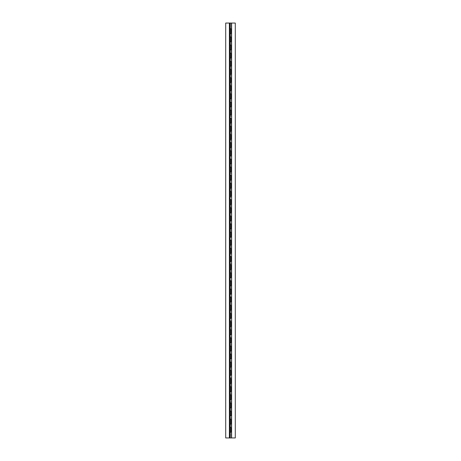 <?xml version="1.0" encoding="UTF-8"?>
<svg xmlns="http://www.w3.org/2000/svg" width="461" height="461" viewBox="0 0 461 461"><rect width="100%" height="100%" fill="white"/><g stroke="black" fill="none" stroke-linecap="round" stroke-linejoin="round"><path stroke-width="0.35" stroke-dasharray="2.31 1.73" d="M231.624 437.95L235.283 437.95L231.624 437.95L231.624 23.05L230.892 23.05L230.892 28.743L230.079 28.743L230.079 33.624L230.892 33.624L230.892 36.88L230.079 36.88L230.079 41.761L230.892 41.761L230.892 45.017L230.079 45.017L230.079 49.897L230.892 49.897L230.892 53.153L230.079 53.153L230.079 58.034L230.892 58.034L230.892 61.284L230.079 61.284L230.079 66.165L230.892 66.165L230.892 69.421L230.079 69.421L230.079 74.302L230.892 74.302L230.892 77.557L230.079 77.557L230.079 82.438L230.892 82.438L230.892 85.694L230.079 85.694L230.079 90.575L230.892 90.575L230.892 93.825L230.079 93.825L230.079 98.706L230.892 98.706L230.892 101.962L230.079 101.962L230.079 106.843L230.892 106.843L230.892 110.098L230.079 110.098L230.079 114.979L230.892 114.979L230.892 118.235L230.079 118.235L230.079 123.116L230.892 123.116L230.892 126.366L230.079 126.366L230.079 131.247L230.892 131.247L230.892 134.503L230.079 134.503L230.079 139.383L230.892 139.383L230.892 142.639L230.079 142.639L230.079 147.52L230.892 147.52L230.892 150.776L230.079 150.776L230.079 155.657L230.892 155.657L230.892 158.907L230.079 158.907L230.079 163.793L230.892 163.793L230.892 167.043L230.079 167.043L230.079 171.924L230.892 171.924L230.892 175.18L230.079 175.18L230.079 180.061L230.892 180.061L230.892 183.317L230.079 183.317L230.079 188.197L230.892 188.197L230.892 191.453L230.079 191.453L230.079 196.334L230.892 196.334L230.892 199.584L230.079 199.584L230.079 204.465L230.892 204.465L230.892 207.721L230.079 207.721L230.079 212.602L230.892 212.602L230.892 215.857L230.079 215.857L230.079 220.738L230.892 220.738L230.892 223.994L230.079 223.994L230.079 228.875L230.892 228.875L230.892 232.125L230.079 232.125L230.079 237.006L230.892 237.006L230.892 240.262L230.079 240.262L230.079 245.143L230.892 245.143L230.892 248.398L230.079 248.398L230.079 253.279L230.892 253.279L230.892 256.535L230.079 256.535L230.079 261.416L230.892 261.416L230.892 264.666L230.079 264.666L230.079 269.547L230.892 269.547L230.892 272.803L230.079 272.803L230.079 277.683L230.892 277.683L230.892 280.939L230.079 280.939L230.079 285.82L230.892 285.82L230.892 289.076L230.079 289.076L230.079 293.957L230.892 293.957L230.892 297.207L230.079 297.207L230.079 302.093L230.892 302.093L230.892 305.343L230.079 305.343L230.079 310.224L230.892 310.224L230.892 313.48L230.079 313.48L230.079 318.361L230.892 318.361L230.892 321.617L230.079 321.617L230.079 326.497L230.892 326.497L230.892 329.753L230.079 329.753L230.079 334.634L230.892 334.634L230.892 337.884L230.079 337.884L230.079 342.765L230.892 342.765L230.892 346.021L230.079 346.021L230.079 350.902L230.892 350.902L230.892 354.157L230.079 354.157L230.079 359.038L230.892 359.038L230.892 362.294L230.079 362.294L230.079 367.175L230.892 367.175L230.892 370.425L230.079 370.425L230.079 375.306L230.892 375.306L230.892 378.562L230.079 378.562L230.079 383.443L230.892 383.443L230.892 386.698L230.079 386.698L230.079 391.579L230.892 391.579L230.892 394.835L230.079 394.835L230.079 399.716L230.892 399.716L230.892 402.966L230.079 402.966L230.079 407.847L230.892 407.847L230.892 411.103L230.079 411.103L230.079 415.983L230.892 415.983L230.892 419.239L230.079 419.239L230.079 424.12L230.892 424.12L230.892 427.376L230.079 427.376L230.079 432.257L230.892 432.257L230.892 437.95L229.376 437.95L229.376 23.05L230.892 23.05L229.376 23.05L229.376 437.95L231.624 437.95L230.892 437.95L230.892 23.05L230.892 28.743L230.892 23.05L231.624 23.05L231.624 437.95M235.283 23.05L231.624 23.05L235.283 23.05L235.283 437.95L235.283 23.05M230.079 424.12L230.079 415.983L230.079 419.239L230.892 419.239L230.892 424.12L230.079 424.12M230.079 407.847L230.079 399.716L230.079 402.966L230.892 402.966L230.892 407.847L230.079 407.847M230.079 391.579L230.079 383.443L230.079 386.698L230.892 386.698L230.892 391.579L230.079 391.579M230.079 375.306L230.079 367.175L230.079 370.425L230.892 370.425L230.892 375.306L230.079 375.306M230.079 359.038L230.079 350.902L230.079 354.157L230.892 354.157L230.892 359.038L230.079 359.038M230.079 342.765L230.079 334.634L230.079 337.884L230.892 337.884L230.892 342.765L230.079 342.765M230.079 326.497L230.079 318.361L230.079 321.617L230.892 321.617L230.892 326.497L230.079 326.497M230.079 310.224L230.079 302.093L230.079 305.343L230.892 305.343L230.892 310.224L230.079 310.224M230.079 293.957L230.079 285.82L230.079 289.076L230.892 289.076L230.892 293.957L230.079 293.957M230.079 277.683L230.079 269.547L230.079 272.803L230.892 272.803L230.892 277.683L230.079 277.683M230.079 261.416L230.079 253.279L230.079 256.535L230.892 256.535L230.892 261.416L230.079 261.416M230.079 245.143L230.079 237.006L230.079 240.262L230.892 240.262L230.892 245.143L230.079 245.143M230.079 228.875L230.079 220.738L230.079 223.994L230.892 223.994L230.892 228.875L230.079 228.875M230.079 212.602L230.079 204.465L230.079 207.721L230.892 207.721L230.892 212.602L230.079 212.602M230.079 196.334L230.079 188.197L230.079 191.453L230.892 191.453L230.892 196.334L230.079 196.334M230.079 180.061L230.079 171.924L230.079 175.18L230.892 175.18L230.892 180.061L230.079 180.061M230.079 163.793L230.079 155.657L230.079 158.907L230.892 158.907L230.892 163.793L230.079 163.793M230.079 147.52L230.079 139.383L230.079 142.639L230.892 142.639L230.892 147.52L230.079 147.52M230.079 131.247L230.079 123.116L230.079 126.366L230.892 126.366L230.892 131.247L230.079 131.247M230.079 114.979L230.079 106.843L230.079 110.098L230.892 110.098L230.892 114.979L230.079 114.979M230.079 98.706L230.079 90.575L230.079 93.825L230.892 93.825L230.892 98.706L230.079 98.706M230.079 82.438L230.079 74.302L230.079 77.557L230.892 77.557L230.892 82.438L230.079 82.438M230.079 66.165L230.079 58.034L230.079 61.284L230.892 61.284L230.892 66.165L230.079 66.165M230.079 49.897L230.079 41.761L230.079 45.017L230.892 45.017L230.892 49.897L230.079 49.897M230.079 33.624L230.079 23.05L230.079 28.743L230.892 28.743L230.892 33.624L230.079 33.624M229.376 23.05L229.376 437.95L225.717 437.95L225.717 23.05L229.376 23.05L225.717 23.05L225.717 437.95L229.376 437.95L229.376 23.05M230.079 432.257L230.079 437.95L230.079 427.376L230.892 427.376L230.892 432.257L230.079 432.257M230.892 36.88L230.892 41.761L230.079 41.761L230.079 36.88L230.892 36.88M230.892 53.153L230.892 58.034L230.079 58.034L230.079 53.153L230.892 53.153M230.892 69.421L230.892 74.302L230.079 74.302L230.079 69.421L230.892 69.421M230.892 85.694L230.892 90.575L230.079 90.575L230.079 85.694L230.892 85.694M230.892 101.962L230.892 106.843L230.079 106.843L230.079 101.962L230.892 101.962M230.892 118.235L230.892 123.116L230.079 123.116L230.079 118.235L230.892 118.235M230.892 134.503L230.892 139.383L230.079 139.383L230.079 134.503L230.892 134.503M230.892 150.776L230.892 155.657L230.079 155.657L230.079 150.776L230.892 150.776M230.892 167.043L230.892 171.924L230.079 171.924L230.079 167.043L230.892 167.043M230.892 183.317L230.892 188.197L230.079 188.197L230.079 183.317L230.892 183.317M230.892 199.584L230.892 204.465L230.079 204.465L230.079 199.584L230.892 199.584M230.892 215.857L230.892 220.738L230.079 220.738L230.079 215.857L230.892 215.857M230.892 232.125L230.892 237.006L230.079 237.006L230.079 232.125L230.892 232.125M230.892 248.398L230.892 253.279L230.079 253.279L230.079 248.398L230.892 248.398M230.892 264.666L230.892 269.547L230.079 269.547L230.079 264.666L230.892 264.666M230.892 280.939L230.892 285.82L230.079 285.82L230.079 280.939L230.892 280.939M230.892 297.207L230.892 302.093L230.079 302.093L230.079 297.207L230.892 297.207M230.892 313.48L230.892 318.361L230.079 318.361L230.079 313.48L230.892 313.48M230.892 329.753L230.892 334.634L230.079 334.634L230.079 329.753L230.892 329.753M230.892 346.021L230.892 350.902L230.079 350.902L230.079 346.021L230.892 346.021M230.892 362.294L230.892 367.175L230.079 367.175L230.079 362.294L230.892 362.294M230.892 378.562L230.892 383.443L230.079 383.443L230.079 378.562L230.892 378.562M230.892 394.835L230.892 399.716L230.079 399.716L230.079 394.835L230.892 394.835M230.892 411.103L230.892 415.983L230.079 415.983L230.079 411.103L230.892 411.103"/><path stroke-width="0.69" d="M235.283 437.95L231.624 437.95L235.283 437.95L235.283 23.05L231.624 23.05L231.624 437.95L229.376 437.95L229.376 23.05L235.283 23.05L235.283 437.95M230.079 427.376L230.079 424.12L230.079 427.376L230.892 427.376L230.892 432.257L230.079 432.257L230.079 437.95L231.624 437.95L231.624 23.05L230.079 23.05L230.079 28.743L230.079 23.05L229.376 23.05L229.376 437.95L225.717 437.95L230.079 437.95L230.079 427.376L230.079 432.257L230.892 432.257L230.892 427.376L230.079 427.376M230.079 419.239L230.079 415.983L230.079 419.239L230.892 419.239L230.892 424.12L230.079 424.12L230.079 419.239L230.079 424.12L230.892 424.12L230.892 419.239L230.079 419.239M230.079 411.103L230.079 407.847L230.079 411.103L230.892 411.103L230.892 415.983L230.079 415.983L230.079 411.103L230.079 415.983L230.892 415.983L230.892 411.103L230.079 411.103M230.079 402.966L230.079 399.716L230.079 402.966L230.892 402.966L230.892 407.847L230.079 407.847L230.079 402.966L230.079 407.847L230.892 407.847L230.892 402.966L230.079 402.966M230.079 394.835L230.079 391.579L230.079 394.835L230.892 394.835L230.892 399.716L230.079 399.716L230.079 394.835L230.079 399.716L230.892 399.716L230.892 394.835L230.079 394.835M230.079 386.698L230.079 383.443L230.079 386.698L230.892 386.698L230.892 391.579L230.079 391.579L230.079 386.698L230.079 391.579L230.892 391.579L230.892 386.698L230.079 386.698M230.079 378.562L230.079 375.306L230.079 378.562L230.892 378.562L230.892 383.443L230.079 383.443L230.079 378.562L230.079 383.443L230.892 383.443L230.892 378.562L230.079 378.562M230.079 370.425L230.079 367.175L230.079 370.425L230.892 370.425L230.892 375.306L230.079 375.306L230.079 370.425L230.079 375.306L230.892 375.306L230.892 370.425L230.079 370.425M230.079 362.294L230.079 359.038L230.079 362.294L230.892 362.294L230.892 367.175L230.079 367.175L230.079 362.294L230.079 367.175L230.892 367.175L230.892 362.294L230.079 362.294M230.079 354.157L230.079 350.902L230.079 354.157L230.892 354.157L230.892 359.038L230.079 359.038L230.079 354.157L230.079 359.038L230.892 359.038L230.892 354.157L230.079 354.157M230.079 346.021L230.079 342.765L230.079 346.021L230.892 346.021L230.892 350.902L230.079 350.902L230.079 346.021L230.079 350.902L230.892 350.902L230.892 346.021L230.079 346.021M230.079 337.884L230.079 334.634L230.079 337.884L230.892 337.884L230.892 342.765L230.079 342.765L230.079 337.884L230.079 342.765L230.892 342.765L230.892 337.884L230.079 337.884M230.079 329.753L230.079 326.497L230.079 329.753L230.892 329.753L230.892 334.634L230.079 334.634L230.079 329.753L230.079 334.634L230.892 334.634L230.892 329.753L230.079 329.753M230.079 321.617L230.079 318.361L230.079 321.617L230.892 321.617L230.892 326.497L230.079 326.497L230.079 321.617L230.079 326.497L230.892 326.497L230.892 321.617L230.079 321.617M230.079 313.48L230.079 310.224L230.079 313.48L230.892 313.48L230.892 318.361L230.079 318.361L230.079 313.48L230.079 318.361L230.892 318.361L230.892 313.48L230.079 313.48M230.079 305.343L230.079 302.093L230.079 305.343L230.892 305.343L230.892 310.224L230.079 310.224L230.079 305.343L230.079 310.224L230.892 310.224L230.892 305.343L230.079 305.343M230.079 297.207L230.079 293.957L230.079 297.207L230.892 297.207L230.892 302.093L230.079 302.093L230.079 297.207L230.079 302.093L230.892 302.093L230.892 297.207L230.079 297.207M230.079 289.076L230.079 285.82L230.079 289.076L230.892 289.076L230.892 293.957L230.079 293.957L230.079 289.076L230.079 293.957L230.892 293.957L230.892 289.076L230.079 289.076M230.079 280.939L230.079 277.683L230.079 280.939L230.892 280.939L230.892 285.82L230.079 285.82L230.079 280.939L230.079 285.82L230.892 285.82L230.892 280.939L230.079 280.939M230.079 272.803L230.079 269.547L230.079 272.803L230.892 272.803L230.892 277.683L230.079 277.683L230.079 272.803L230.079 277.683L230.892 277.683L230.892 272.803L230.079 272.803M230.079 264.666L230.079 261.416L230.079 264.666L230.892 264.666L230.892 269.547L230.079 269.547L230.079 264.666L230.079 269.547L230.892 269.547L230.892 264.666L230.079 264.666M230.079 256.535L230.079 253.279L230.079 256.535L230.892 256.535L230.892 261.416L230.079 261.416L230.079 256.535L230.079 261.416L230.892 261.416L230.892 256.535L230.079 256.535M230.079 248.398L230.079 245.143L230.079 248.398L230.892 248.398L230.892 253.279L230.079 253.279L230.079 248.398L230.079 253.279L230.892 253.279L230.892 248.398L230.079 248.398M230.079 240.262L230.079 237.006L230.079 240.262L230.892 240.262L230.892 245.143L230.079 245.143L230.079 240.262L230.079 245.143L230.892 245.143L230.892 240.262L230.079 240.262M230.079 232.125L230.079 228.875L230.079 232.125L230.892 232.125L230.892 237.006L230.079 237.006L230.079 232.125L230.079 237.006L230.892 237.006L230.892 232.125L230.079 232.125M230.079 223.994L230.079 220.738L230.079 223.994L230.892 223.994L230.892 228.875L230.079 228.875L230.079 223.994L230.079 228.875L230.892 228.875L230.892 223.994L230.079 223.994M230.079 215.857L230.079 212.602L230.079 215.857L230.892 215.857L230.892 220.738L230.079 220.738L230.079 215.857L230.079 220.738L230.892 220.738L230.892 215.857L230.079 215.857M230.079 207.721L230.079 204.465L230.079 207.721L230.892 207.721L230.892 212.602L230.079 212.602L230.079 207.721L230.079 212.602L230.892 212.602L230.892 207.721L230.079 207.721M230.079 199.584L230.079 196.334L230.079 199.584L230.892 199.584L230.892 204.465L230.079 204.465L230.079 199.584L230.079 204.465L230.892 204.465L230.892 199.584L230.079 199.584M230.079 191.453L230.079 188.197L230.079 191.453L230.892 191.453L230.892 196.334L230.079 196.334L230.079 191.453L230.079 196.334L230.892 196.334L230.892 191.453L230.079 191.453M230.079 183.317L230.079 180.061L230.079 183.317L230.892 183.317L230.892 188.197L230.079 188.197L230.079 183.317L230.079 188.197L230.892 188.197L230.892 183.317L230.079 183.317M230.079 175.18L230.079 171.924L230.079 175.18L230.892 175.18L230.892 180.061L230.079 180.061L230.079 175.18L230.079 180.061L230.892 180.061L230.892 175.18L230.079 175.18M230.079 167.043L230.079 163.793L230.079 167.043L230.892 167.043L230.892 171.924L230.079 171.924L230.079 167.043L230.079 171.924L230.892 171.924L230.892 167.043L230.079 167.043M230.079 158.907L230.079 155.657L230.079 158.907L230.892 158.907L230.892 163.793L230.079 163.793L230.079 158.907L230.079 163.793L230.892 163.793L230.892 158.907L230.079 158.907M230.079 150.776L230.079 147.52L230.079 150.776L230.892 150.776L230.892 155.657L230.079 155.657L230.079 150.776L230.079 155.657L230.892 155.657L230.892 150.776L230.079 150.776M230.079 142.639L230.079 139.383L230.079 142.639L230.892 142.639L230.892 147.52L230.079 147.52L230.079 142.639L230.079 147.52L230.892 147.52L230.892 142.639L230.079 142.639M230.079 134.503L230.079 131.247L230.079 134.503L230.892 134.503L230.892 139.383L230.079 139.383L230.079 134.503L230.079 139.383L230.892 139.383L230.892 134.503L230.079 134.503M230.079 126.366L230.079 123.116L230.079 126.366L230.892 126.366L230.892 131.247L230.079 131.247L230.079 126.366L230.079 131.247L230.892 131.247L230.892 126.366L230.079 126.366M230.079 118.235L230.079 114.979L230.079 118.235L230.892 118.235L230.892 123.116L230.079 123.116L230.079 118.235L230.079 123.116L230.892 123.116L230.892 118.235L230.079 118.235M230.079 110.098L230.079 106.843L230.079 110.098L230.892 110.098L230.892 114.979L230.079 114.979L230.079 110.098L230.079 114.979L230.892 114.979L230.892 110.098L230.079 110.098M230.079 101.962L230.079 98.706L230.079 101.962L230.892 101.962L230.892 106.843L230.079 106.843L230.079 101.962L230.079 106.843L230.892 106.843L230.892 101.962L230.079 101.962M230.079 93.825L230.079 90.575L230.079 93.825L230.892 93.825L230.892 98.706L230.079 98.706L230.079 93.825L230.079 98.706L230.892 98.706L230.892 93.825L230.079 93.825M230.079 85.694L230.079 82.438L230.079 85.694L230.892 85.694L230.892 90.575L230.079 90.575L230.079 85.694L230.079 90.575L230.892 90.575L230.892 85.694L230.079 85.694M230.079 77.557L230.079 74.302L230.079 77.557L230.892 77.557L230.892 82.438L230.079 82.438L230.079 77.557L230.079 82.438L230.892 82.438L230.892 77.557L230.079 77.557M230.079 69.421L230.079 66.165L230.079 69.421L230.892 69.421L230.892 74.302L230.079 74.302L230.079 69.421L230.079 74.302L230.892 74.302L230.892 69.421L230.079 69.421M230.079 61.284L230.079 58.034L230.079 61.284L230.892 61.284L230.892 66.165L230.079 66.165L230.079 61.284L230.079 66.165L230.892 66.165L230.892 61.284L230.079 61.284M230.079 53.153L230.079 49.897L230.079 53.153L230.892 53.153L230.892 58.034L230.079 58.034L230.079 53.153L230.079 58.034L230.892 58.034L230.892 53.153L230.079 53.153M230.079 45.017L230.079 41.761L230.079 45.017L230.892 45.017L230.892 49.897L230.079 49.897L230.079 45.017L230.079 49.897L230.892 49.897L230.892 45.017L230.079 45.017M230.079 36.88L230.079 33.624L230.079 36.88L230.892 36.88L230.892 41.761L230.079 41.761L230.079 36.88L230.079 41.761L230.892 41.761L230.892 36.88L230.079 36.88M230.079 28.743L230.892 28.743L230.892 33.624L230.079 33.624L230.079 28.743L230.079 33.624L230.892 33.624L230.892 28.743L230.079 28.743M225.717 23.05L229.376 23.05L225.717 23.05L225.717 437.95L225.717 23.05"/></g></svg>
